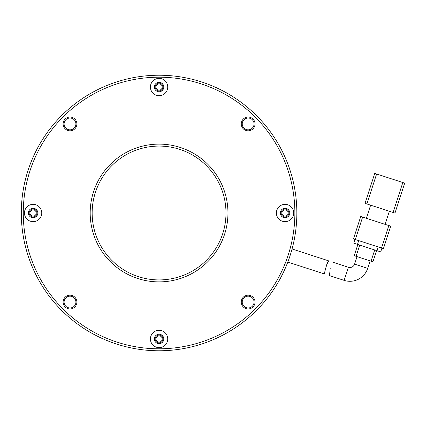 <?xml version="1.0" encoding="UTF-8"?>
<svg xmlns="http://www.w3.org/2000/svg" width="426" height="426" viewBox="0 0 426 426"><rect width="100%" height="100%" fill="white"/><g stroke="black" fill="none" stroke-linecap="round" stroke-linejoin="round"><path stroke-width="0.64" d="M248.145 117.043A6.891 6.891 0 0 0 241.254 123.929A6.891 6.891 0 0 0 248.145 130.819A6.891 6.891 0 0 0 255.03 123.929A6.891 6.891 0 0 0 248.145 117.043M70.002 117.043A6.891 6.891 0 0 0 63.112 123.929A6.891 6.891 0 0 0 70.002 130.819A6.891 6.891 0 0 0 76.893 123.929A6.891 6.891 0 0 0 70.002 117.043M70.002 295.181A6.891 6.891 0 0 0 63.112 302.071A6.891 6.891 0 0 0 70.002 308.957A6.891 6.891 0 0 0 76.893 302.071A6.891 6.891 0 0 0 70.002 295.181M248.145 295.181A6.891 6.891 0 0 0 241.254 302.071A6.891 6.891 0 0 0 248.145 308.957A6.891 6.891 0 0 0 255.03 302.071A6.891 6.891 0 0 0 248.145 295.181M159.074 330.304A8.658 8.658 0 0 0 150.415 338.963A8.658 8.658 0 0 0 159.074 347.627A8.658 8.658 0 0 0 167.732 338.963A8.658 8.658 0 0 0 159.074 330.304M159.074 334.24A4.723 4.723 0 0 0 154.35 338.963A4.723 4.723 0 0 0 159.074 343.686A4.723 4.723 0 0 0 163.797 338.963A4.723 4.723 0 0 0 159.074 334.24M285.037 204.342A8.658 8.658 0 0 0 276.378 213A8.658 8.658 0 0 0 285.037 221.658A8.658 8.658 0 0 0 293.695 213A8.658 8.658 0 0 0 285.037 204.342M285.037 208.277A4.723 4.723 0 0 0 280.313 213A4.723 4.723 0 0 0 285.037 217.723A4.723 4.723 0 0 0 289.76 213A4.723 4.723 0 0 0 285.037 208.277M159.074 78.373A8.658 8.658 0 0 0 150.415 87.037A8.658 8.658 0 0 0 159.074 95.696A8.658 8.658 0 0 0 167.732 87.037A8.658 8.658 0 0 0 159.074 78.373M159.074 82.314A4.723 4.723 0 0 0 154.35 87.037A4.723 4.723 0 0 0 159.074 91.76A4.723 4.723 0 0 0 163.797 87.037A4.723 4.723 0 0 0 159.074 82.314M33.111 204.342A8.658 8.658 0 0 0 24.447 213A8.658 8.658 0 0 0 33.111 221.658A8.658 8.658 0 0 0 41.769 213A8.658 8.658 0 0 0 33.111 204.342M33.111 208.277A4.723 4.723 0 0 0 28.388 213A4.723 4.723 0 0 0 33.111 217.723A4.723 4.723 0 0 0 37.834 213A4.723 4.723 0 0 0 33.111 208.277M294.877 213A135.803 135.803 0 0 1 159.074 348.803A135.803 135.803 0 0 1 23.27 213A135.803 135.803 0 0 1 159.074 77.197A135.803 135.803 0 0 1 294.877 213M21.3 213A137.774 137.774 0 0 0 159.074 350.774A137.774 137.774 0 0 0 296.847 213A137.774 137.774 0 0 0 159.074 75.226A137.774 137.774 0 0 0 21.3 213M159.074 144.116A68.884 68.884 0 0 0 90.184 213A68.884 68.884 0 0 0 159.074 281.884A68.884 68.884 0 0 0 227.958 213A68.884 68.884 0 0 0 159.074 144.116M159.074 146.081A66.919 66.919 0 0 0 92.154 213A66.919 66.919 0 0 0 159.074 279.919A66.919 66.919 0 0 0 225.993 213A66.919 66.919 0 0 0 159.074 146.081M354.586 264.109L367.691 268.369A18.696 18.696 0 0 1 344.128 280.372L348.388 267.267A4.92 4.92 0 0 0 354.586 264.109L357.02 256.622M367.691 268.369L370.125 260.877M330.624 268.742C328.845 277.502 328.845 277.502 330.624 268.742C334.112 260.526 334.112 260.526 330.624 268.742C334.112 260.526 334.112 260.526 330.624 268.742M344.128 280.372L329.33 275.563L330.001 271.303M376.621 174.005L402.826 182.52L393.097 212.468L365.018 203.346L374.752 173.398L376.621 174.005L366.892 203.953M402.826 182.52L404.7 183.127L394.971 213.075L393.097 212.468M385.093 224.353L389.353 211.253M366.376 218.272L370.636 205.172M362.632 217.058L360.763 216.451L353.463 238.911L355.337 239.518L362.632 217.058L388.837 225.572L381.542 248.033L355.337 239.518M381.542 248.033L383.411 248.64L390.711 226.179L388.837 225.572M354.959 239.396L353.745 243.139L357.489 244.359L358.703 240.615M378.171 246.936L376.957 250.685L357.489 244.359M376.957 250.685L380.7 251.899L381.914 248.156L380.7 251.899M354.214 255.712L357.861 244.481L354.214 255.712L356.083 256.319L359.736 245.088M374.71 249.95L371.062 261.186L356.083 256.319M371.062 261.186L372.931 261.793L376.579 250.563M325.246 269.77L324.591 274.024C323.808 274.216 327.764 260.126 328.712 260.877L326.726 264.631M326.699 264.7L325.858 267.214M324.591 274.024L287.811 262.07M328.712 260.877L292.066 248.97L292.284 248.166M248.145 307.977A5.905 5.905 0 0 1 242.24 302.071A5.905 5.905 0 0 1 248.145 296.166A5.905 5.905 0 0 1 254.05 302.071A5.905 5.905 0 0 1 248.145 307.977M70.002 307.977A5.905 5.905 0 0 1 64.097 302.071A5.905 5.905 0 0 1 70.002 296.166A5.905 5.905 0 0 1 75.908 302.071A5.905 5.905 0 0 1 70.002 307.977M70.002 129.834A5.905 5.905 0 0 1 64.097 123.929A5.905 5.905 0 0 1 70.002 118.023A5.905 5.905 0 0 1 75.908 123.929A5.905 5.905 0 0 1 70.002 129.834M248.145 129.834A5.905 5.905 0 0 1 242.24 123.929A5.905 5.905 0 0 1 248.145 118.023A5.905 5.905 0 0 1 254.05 123.929A5.905 5.905 0 0 1 248.145 129.834M285.037 209.065A3.935 3.935 0 0 0 281.101 213A3.935 3.935 0 0 0 285.037 216.935A3.935 3.935 0 0 0 288.972 213A3.935 3.935 0 0 0 285.037 209.065M159.074 83.102A3.935 3.935 0 0 0 155.139 87.037A3.935 3.935 0 0 0 159.074 90.972A3.935 3.935 0 0 0 163.009 87.037A3.935 3.935 0 0 0 159.074 83.102M33.111 209.065A3.935 3.935 0 0 0 29.17 213A3.935 3.935 0 0 0 33.111 216.935A3.935 3.935 0 0 0 37.046 213A3.935 3.935 0 0 0 33.111 209.065M159.074 335.028A3.935 3.935 0 0 0 155.139 338.963A3.935 3.935 0 0 0 159.074 342.898A3.935 3.935 0 0 0 163.009 338.963A3.935 3.935 0 0 0 159.074 335.028M285.037 209.853A3.147 3.147 0 0 0 281.89 213A3.147 3.147 0 0 0 285.037 216.147A3.147 3.147 0 0 0 288.189 213A3.147 3.147 0 0 0 285.037 209.853M159.074 83.885A3.147 3.147 0 0 0 155.927 87.037A3.147 3.147 0 0 0 159.074 90.184A3.147 3.147 0 0 0 162.221 87.037A3.147 3.147 0 0 0 159.074 83.885M33.111 209.853A3.147 3.147 0 0 0 29.958 213A3.147 3.147 0 0 0 33.111 216.147A3.147 3.147 0 0 0 36.258 213A3.147 3.147 0 0 0 33.111 209.853M159.074 335.816A3.147 3.147 0 0 0 155.927 338.963A3.147 3.147 0 0 0 159.074 342.115A3.147 3.147 0 0 0 162.221 338.963A3.147 3.147 0 0 0 159.074 335.816M348.388 267.267L333.505 262.432"/></g></svg>
